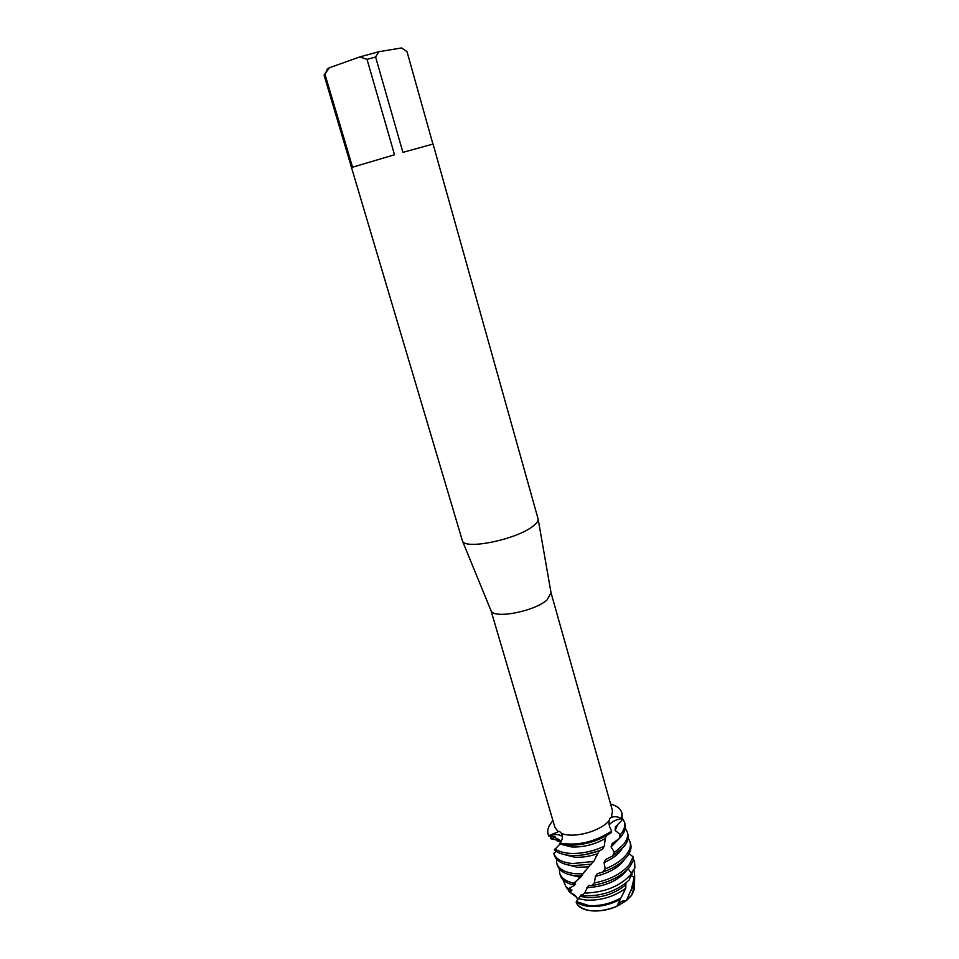 <?xml version="1.0" encoding="UTF-8"?>
<svg xmlns="http://www.w3.org/2000/svg" width="959" height="959" viewBox="0 0 959 959"><rect width="100%" height="100%" fill="white"/><g stroke="black" fill="none" stroke-linecap="round" stroke-linejoin="round"><path stroke-width="1.44" d="M625.915 900.573L631.585 895.406L634.462 889.161L634.51 886.044L631.585 895.406L626.371 900.657L616.805 906.327C600.778 913.747 580.291 911.973 576.599 903.174L578.133 905.428L576.599 903.174M611.362 817.512L612.489 810.751L551.017 592.722L547.169 599.783C534.738 611.41 493.825 619.262 491.032 610.727L554.937 827.365L558.294 831.741C558.869 830.926 559.936 831.477 561.483 833.395L561.782 833.862C563.149 836.572 562.549 839.652 560.008 843.093L559.337 843.872L567.237 845.179C583.048 845.658 597.637 841.534 611.003 832.796L611.686 831.033C609.444 827.269 608.593 823.793 609.133 820.628L609.888 818.291L611.362 817.512C614.287 816.133 617.752 816.505 621.756 818.638C616.877 819.394 613.029 821.096 610.2 823.745L609.193 824.956L610.2 823.745C613.029 821.096 616.877 819.394 621.756 818.638L621.804 820.401L615.45 826.862L615.079 830.302L620.329 834.714L619.478 838.37L612.154 843.596L611.063 846.917L614.455 852.467L612.801 855.943L605.668 859.504L604.062 862.549L605.225 868.902L603.079 871.983L597.265 873.709L595.467 876.322L594.34 882.999L592.111 885.505L588.562 885.565L584.582 893.081L581.777 895.634L583.408 895.814C601.784 896.401 617.081 891.091 629.32 879.871L631.274 874.057C620.281 886.224 604.709 892.553 584.582 893.081M367.033 59.362L375.604 57.001L402.912 152.349L433.072 144.054L538.155 519.155C538.227 521.145 536.501 523.494 532.964 526.203C516.925 539.354 465.187 550.058 462.466 541.008L324.07 75.174L329.345 67.777L359.805 56.941L367.033 59.362L394.521 154.759L352.552 167.202L324.957 74.215M375.604 57.001L378.769 51.738L401.545 47.95L407 51.63L432.917 144.066M560.571 841.75L557.191 841.031L559.541 841.151L558.366 840.444L550.574 838.681L555.357 837.387L555.009 836.488L548.74 836.152L549.807 835.397C555.153 834.006 559.121 834.258 561.686 836.14L562.501 837.195L561.686 836.14C558.821 834.114 554.506 833.982 548.716 835.733L548.104 834.198C547.002 830.134 548.476 825.783 552.504 821.168L552.959 820.652L552.504 821.168C547.913 826.454 546.654 831.309 548.716 835.733L558.294 831.741M576.611 897.312L576.143 896.353M610.595 804.014C619.742 806.687 623.47 811.566 621.756 818.638L621.923 812.896C620.617 808.701 616.841 805.752 610.595 804.014M611.686 831.033C594.856 842.014 577.63 846.042 560.008 843.093L560.008 843.093C577.63 846.042 594.856 842.014 611.686 831.033L611.686 831.033M378.769 51.738L359.805 56.941M329.345 67.777C327.091 68.964 326.432 69.695 327.331 69.995L324.322 74.718M609.133 820.628L609.133 820.628C600.322 831.465 573.482 838.645 561.483 833.395M590.612 864.371L593.753 861.422L599.255 850.789L602.252 849.53L604.254 846.27L605.273 838.538C594.448 844.615 583.216 847.42 571.576 846.953L560.895 844.268M559.96 844.052L554.386 849.926C557.814 853.019 563.101 854.853 570.257 855.428C580.615 856.039 591.283 854.073 602.252 849.53M604.254 846.27C592.578 851.604 581.046 853.966 569.646 853.354C563.377 852.863 558.51 851.388 555.045 848.907M597.553 853.726C589.521 856.471 581.849 857.622 574.561 857.154L564.156 854.553M556.34 851.436L553.775 853.27C555.776 859.108 562.07 862.549 572.643 863.568L593.753 861.422M553.775 853.27L554.374 855.296C556.388 861.158 562.681 864.598 573.254 865.641L591.499 864.179M582.832 873.829L575.628 873.745C565.067 872.666 558.761 869.166 556.735 863.244L557.335 865.27C559.373 871.204 565.666 874.716 576.239 875.807L580.734 875.975L588.778 866.84L577.534 867.308L567.428 864.778M556.735 863.244L556.424 859M576.011 896.857L569.107 891.726L571.672 890.959L571.936 889.988L568.207 889.988L568.375 888.705L574.465 885.373L575.472 883.958L571.924 884.618L580.567 877.425L570.677 874.98M573.47 883.107C565.846 881.345 561.255 878.036 559.696 873.181L559.349 868.962M619.478 838.37L621.432 836.152C624.836 831.801 626.035 827.761 625.04 824.033L624.465 821.983C625.46 825.699 624.249 829.739 620.845 834.078L620.329 834.714M622.391 818.195L624.465 821.983M558.054 839.964L558.582 839.365M612.801 855.943L624.297 846.341C627.677 841.954 628.864 837.866 627.857 834.09L627.282 832.052C628.289 835.816 627.102 839.892 623.722 844.28L614.455 852.467M625.256 828.276L627.282 832.052M603.079 871.983C613.964 868.063 621.995 862.908 627.162 856.483C630.519 852.06 631.681 847.936 630.662 844.1L630.087 842.074C631.118 845.886 629.943 850.01 626.575 854.433C621.947 860.223 614.827 865.042 605.225 868.902M627.917 839.257L629.092 839.724L630.087 842.074M592.111 885.505C609.097 882.64 621.732 876.334 630.003 866.588L633.3 860.391L633.096 856.771L629.428 864.538C621.864 873.577 610.164 879.727 594.34 882.999M581.777 895.634L581.178 894.747L576.407 901.508L588.526 905.5C599.651 906.279 610.475 903.762 620.988 897.936L625.771 888.226L625.951 882.999M625.412 885.085C614.323 894.004 601.317 898.151 586.393 897.516L579.979 896.293M625.771 888.226C613.868 896.869 600.502 900.813 585.649 900.057L578.613 898.691M633.875 869.393L634.666 875.567L631.394 889.161L634.558 882.412L634.606 879.115M576.443 901.532L576.191 902.431M631.394 889.161L626.371 900.657C622.103 900.537 618.987 902.311 617.045 905.955L620.257 899.362C610.032 904.793 599.603 907.13 588.982 906.363C583.492 905.799 579.26 904.289 576.275 901.844M634.594 880.218L634.546 883.491L630.734 891.031M616.805 906.327C599.627 912.824 586.74 912.524 578.133 905.428M580.567 877.425L582.113 875.495L581.034 875.675M588.778 866.84L590.564 864.383M605.273 838.538L606.388 835.721M633.096 861.014L634.57 861.626L634.93 867.907L631.49 872.75L631.729 876.13L634.259 877.221M620.257 899.362L620.857 898.02M631.454 873.817L628.241 868.674M633.096 856.771L629.02 853.714M569.107 891.726L568.411 889.964M632.173 871.791L631.729 876.13M571.672 890.959L571.013 889.904M565.834 886.524L568.207 889.988M633.24 858.796L634.57 861.626M568.375 888.705L565.81 886.5L562.981 879.691M627.198 869.753C618.555 880.698 605.117 886.655 586.908 887.65M574.465 885.373L572.487 884.354M624.537 859.432C618.999 867.38 609.301 873.014 595.467 876.322M598.14 873.493L597.265 873.709M621.864 849.075C618.531 854.325 612.597 858.82 604.062 862.549M557.191 841.031L557.826 840.228M619.262 838.526L611.063 846.917M559.541 841.151L559.864 840.552M621.804 820.401L621.923 812.896M548.104 834.198L548.74 836.152M617.98 824.308L615.079 830.302M550.574 838.681L551.341 836.032M559.696 873.181L560.296 875.195C561.662 879.547 565.534 882.676 571.924 884.618M599.255 850.789L585.086 854.589M600.49 838.693L579.979 844.615M621.792 819.849L621.66 820.544M620.125 834.438L619.142 838.61M614.359 852.107L612.465 856.123M605.261 868.506L602.815 872.067M594.52 882.616L591.955 885.517M551.137 593.369L538.155 519.155M562.202 834.774L561.782 833.862M608.965 821.623L609.888 818.291M616.973 906.099L619.334 901.172M491.032 610.727L462.466 541.008M634.558 882.412L634.666 875.567M634.462 889.161L634.546 883.491M554.53 837.519C559.109 839.365 561.171 840.911 560.703 842.158M549.951 836.044L549.807 835.397M577.522 899.89C577.162 896.845 574.633 894.387 569.934 892.529M569.095 889.904L570.941 887.183M573.686 884.078L578.493 878.923M581.526 875.579L590.672 864.359M595.875 856.771L599.471 850.657M567.812 889.568L565.81 886.5"/></g></svg>
